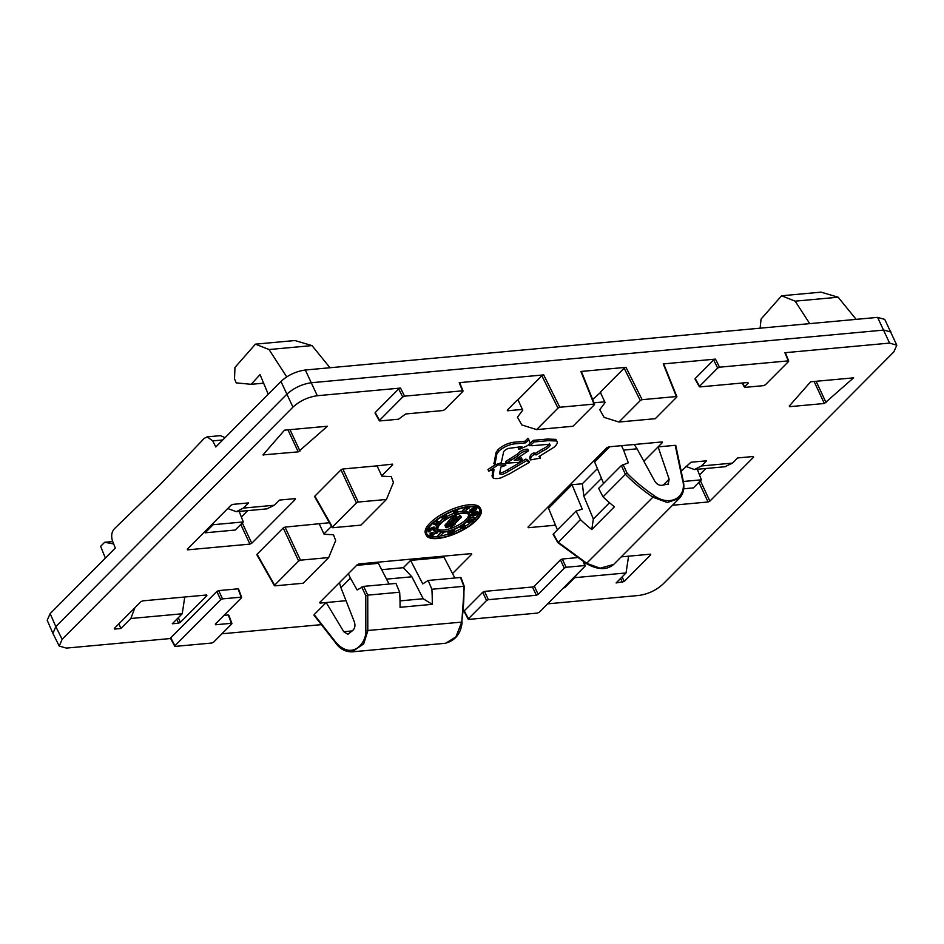 <?xml version="1.0" encoding="UTF-8"?>
<svg xmlns="http://www.w3.org/2000/svg" width="944" height="944" viewBox="0 0 944 944"><rect width="100%" height="100%" fill="white"/><g stroke="black" fill="none" stroke-linecap="round" stroke-linejoin="round"><path stroke-width="1.42" d="M268.238 394.226L260.048 374.615L251.139 384.314L236.201 382.875L234.525 378.839L234.95 367.44L255.435 344.159L269.028 349.54L312.004 345.587L330.011 367.747M251.139 384.314L263.624 383.17M255.435 344.159L294.906 340.536L312.004 345.587M62.139 639.312L59.248 646.097L52.911 633.4L55.814 626.615L62.139 639.312L292.947 407.135C299.862 400.846 307.98 397.046 317.314 395.725L311.26 382.745C301.974 384.137 293.844 387.949 286.893 394.167L280.958 381.435C287.873 375.146 295.991 371.334 305.325 370.013L877.59 317.385L884.752 319.391L896.8 345.221L889.578 343.097L784.901 352.714L785.231 353.375M280.958 381.435L215.798 446.984L212.754 440.883L207.161 436.871L204.211 438.394L159.855 484.838L114.366 528.77C111.486 532.097 110.92 536.345 112.69 541.537L115.321 548.051L50.15 613.6L55.814 626.615L286.893 394.167L292.947 407.135M52.852 633.271L47.2 620.267L50.15 613.6M241.369 517.041L247.741 510.621M431.019 558.506L432.34 557.184M555.78 499.128L557.88 498.939M699.492 474.915L705.864 468.495M305.325 370.013L311.26 382.745L883.926 330.081L891.089 332.087M207.161 436.871L220.471 435.644L225.061 437.674M462.808 391.489L462.489 390.828L404.539 396.161L402.71 397.011L379.594 420.269L379.913 420.93L398.498 419.219L405.66 413.968L442.889 410.546L444.707 409.696L462.808 391.489L459.209 382.674L543.673 374.898L559.804 407.253L594.024 404.103L580.89 371.476L625.99 367.334L642.132 399.678L676.352 396.539L663.538 364.573M663.219 363.912L715.469 359.109L713.64 359.959L695.197 378.52L699.905 386.91L747.86 382.497L748.179 383.158L744.663 386.698L744.981 387.359L763.566 385.648L765.383 384.786L788.511 361.54L788.193 360.879L719.505 367.192L717.676 368.054L699.575 386.249L699.905 386.91M547.614 603.841L638.675 595.475C648.009 594.154 656.127 590.342 663.042 584.053L893.85 351.888L896.8 345.221M577.103 557.644L562.258 559.013L560.441 559.863L534.316 586.141L538.174 594.413L536.345 595.263L488.378 599.676L486.561 600.526L482.703 592.266L484.52 591.404L532.487 587.003L534.316 586.141M538.174 594.413L564.3 568.135L566.117 567.273L584.702 565.562L585.02 566.223L539.295 612.219L537.466 613.081L468.779 619.394L464.247 610.827L464.566 611.476L464.247 610.827L482.703 592.266M464.129 611.523L463.457 611.582M321.373 624.645L221.923 633.79M215.35 624.043L215.621 624.763L231.374 623.311L228.578 615.63M228.259 614.981L223.976 615.37M215.303 624.102L215.621 624.763L215.303 624.102L241.428 597.823L238.313 589.493M237.994 588.832L218.666 590.602L216.837 591.463L170.758 637.814L175.289 646.38L211.763 643.029L213.592 642.168L231.693 623.972L231.374 623.311L231.693 623.972M170.652 638.51L66.41 648.091L59.248 646.097M317.314 395.725L400.504 388.067L398.687 388.928L375.205 412.54L379.913 420.93M459.209 382.674L459.527 383.335M559.804 407.253L557.987 408.115L536.617 429.603L521.831 424.953L517.454 417.224L522.775 410.121L517.949 399.796L541.844 375.759L543.673 374.898M507.282 410.109L507.601 410.758L507.282 410.109L516.734 400.598L518.551 399.737M507.247 410.133L507.601 410.758L522.433 409.401M580.89 371.476L581.221 372.137M642.132 399.678L640.303 400.539L618.934 422.027L604.16 417.39L599.77 409.661L605.092 402.557L600.266 392.22L624.161 368.184L625.99 367.334M592.643 399.465L600.868 392.173M593.988 402.817L604.75 401.825M539.85 455.964L540.475 458.052L539 456.542L554.081 447.196C557.184 444.435 558.022 442.358 556.606 440.978L548.086 440.671L534.127 441.945L529.879 445.804L529.136 444.199M555.863 439.373L557.149 441.709L555.863 439.373L547.331 439.054L533.384 440.341L529.254 443.951M549.526 443.444C548.641 445.403 546.187 447.35 542.175 449.273L535.437 453.332L533.95 452.943C531.248 453.745 529.844 455.539 529.749 458.336L530.504 459.94L540.475 458.052M529.419 462.289L526.599 460.684L508.297 471.375C505.099 473.44 502.668 474.431 501.028 474.348L499.518 473.829L500.934 467.009L505.819 465.357L498.09 464.932L488.721 471.127L494.007 469.333L492.98 477.829C494.408 478.82 496.992 478.844 500.733 477.935L509.819 473.687L529.419 462.289L528.664 460.684L525.855 459.079L507.542 469.77C504.344 471.835 501.925 472.826 500.273 472.743L499.459 472.72M505.819 465.357L505.075 463.752L499.411 463.445M493.771 463.256L494.845 464.967L501.264 462.761L503.447 452.672C503.435 451.315 504.981 449.91 508.108 448.471L521.902 446.63L518.976 449.556L524.298 447.126C529.065 445.12 530.835 443.373 529.608 441.898L528.687 439.869L525.737 442.842L514.209 443.892C508.415 444.813 503.353 447.196 499.01 451.031L496.863 453.946L494.845 464.967L487.965 469.522L488.721 471.127M492.662 469.793L492.237 476.224M519.294 446.878L518.221 447.952L518.976 449.556M528.852 440.293L527.944 438.252L524.982 441.237L513.465 442.288C507.671 443.208 502.597 445.58 498.255 449.415L496.107 452.329L494.09 463.362M522.209 459.586L514.268 460.318L528.498 450.795C524.604 450.736 521.1 452.412 517.973 455.822L506.338 463.162L518.929 462.371L522.209 459.586L521.466 457.982L517.619 458.336M528.498 450.795L527.743 449.191C523.861 449.132 520.345 450.807 517.218 454.217L505.595 461.557L506.515 463.516M227.764 508.521L236.283 511.683L243.351 508.084L248.484 502.928L232.861 504.367L231.032 505.217L187.325 549.184L187.644 549.845L249.924 544.11L240.779 524.463M243.351 508.084L274.385 505.241L279.518 500.072L295.142 498.633L295.46 499.293L251.753 543.26L249.924 544.11M295.142 498.633L295.46 499.293L295.212 498.633M187.29 549.219L187.644 549.845L187.325 549.184M298.221 451.869L262.963 454.902L284.51 430.169L327.462 426.228L298.221 451.869L287.955 429.85M789.255 406.085L810.636 381.789L853.588 377.836L824.348 403.489L789.632 406.675L789.255 406.085M178.534 623.205L172.292 623.772L182.227 613.777L130.85 618.497L120.903 628.503L114.661 629.07L114.342 628.421L140.88 601.729L142.697 600.868L206.571 595.003L206.889 595.652L180.351 622.344L178.534 623.205L176.811 619.229M206.571 595.003L206.889 595.652L206.642 594.991M114.661 629.07L114.342 628.421L114.661 629.07M685.887 466.383L694.406 469.557L701.475 465.958L706.608 460.802L690.984 462.23L681.167 471.139M753.336 456.507L753.583 457.167L753.265 456.507L753.583 457.167L709.876 501.134L708.059 501.984L672.506 505.252M753.265 456.507L737.642 457.946L732.509 463.103L724.957 466.737M621.199 556.866L650.381 554.187L650.699 554.848L624.173 581.528L616.102 582.955L626.037 572.961L574.66 577.681L564.713 587.687L563.58 587.793M650.381 554.187L650.699 554.848L650.451 554.175M643.855 461.227L658.11 446.89L675.22 445.32L675.562 445.969M668.199 484.272L669.143 479.151L658.11 446.89L662.381 442.594L662.133 441.934M662.063 441.934L662.381 442.594L662.063 441.934L608.738 446.842L606.909 447.704L528.038 527.035L528.357 527.696L528.038 527.035M528.003 527.071L528.357 527.696L555.273 525.218M363.664 586.377L367.747 595.145L365.788 595.699L365.824 630.663C366.744 642.687 351.746 661.744 335.096 641.342L314.151 614.603L314.446 615.276L314.151 614.603L326.164 602.532L343.769 631.713L347.864 634.333L353.233 629.943C355.086 627.807 355.416 625.034 354.236 621.624L340.926 587.675L350.413 578.129L357.115 589.953L363.664 586.377L395.961 583.416L399.654 592.218A128.431 84.134 84.7 0 1 400.044 607.299L432.258 604.337A128.431 84.134 84.7 0 0 431.868 589.257L463.775 586.318C464.259 596.773 463.551 608.75 461.663 622.238L455.917 636.893L445.639 643.253L352.077 651.856L363.711 643.832L367.794 630.875L367.747 595.145L399.654 592.218M452.707 573.374L471.717 554.246L471.469 553.585M471.398 553.597L471.717 554.246L471.398 553.597L359.003 563.922L357.186 564.783L319.756 602.425L320.075 603.086L319.756 602.425M319.721 602.461L320.075 603.086L346.035 600.703M274.952 585.846L274.633 585.186L274.952 585.846L303.154 583.25L328.677 557.574L300.475 560.17L298.646 561.031L274.633 585.186L257.087 554.246L257.405 554.907L257.087 554.246L283.212 527.967L285.041 527.118L329.432 522.728M331.486 526.351L323.945 533.938M377.057 465.852L342.814 469.003L358.248 502.055L386.45 499.459L393.436 482.455L391.253 476.626L381.883 476.177L377.057 465.852L392.35 464.141L392.669 464.802L392.421 464.141M358.248 502.055L356.419 502.916L332.406 527.071L314.859 496.131L315.178 496.792L314.859 496.131L340.985 469.852L342.814 469.003M381.718 475.823L392.669 464.802L392.35 464.141M481.003 509.701L480.248 508.096A30.208 10.962 155 0 0 458.996 506.81A30.208 10.962 155 0 0 430.145 522.952A30.208 10.962 155 0 0 425.496 533.631L426.251 535.236A30.208 10.962 155 0 0 447.503 536.511A30.208 10.962 155 0 0 476.354 520.38A30.208 10.962 155 0 0 481.003 509.701A30.208 10.962 155 0 0 459.74 508.427A30.208 10.962 155 0 0 430.901 524.557A30.208 10.962 155 0 0 426.251 535.236M475.092 518.669A29.299 10.644 155 0 0 479.717 509.323M426.782 534.009A29.299 10.644 155 0 0 438.417 536.322M440.789 535.956A29.299 10.644 155 0 0 448.435 534.021M454.394 531.814A29.299 10.644 155 0 0 461.828 528.251M465.274 526.256A29.299 10.644 155 0 0 470.914 522.351M443.491 518.645A18.125 6.584 155 0 0 439.243 522.115A18.125 6.584 155 0 0 438.913 522.457M437.922 523.59A18.125 6.584 155 0 0 436.447 528.522L437.202 530.127A18.125 6.584 155 0 0 449.958 530.894A18.125 6.584 155 0 0 467.256 521.218A18.125 6.584 155 0 0 470.053 514.81A18.125 6.584 155 0 0 457.297 514.043A18.125 6.584 155 0 0 439.987 523.719A18.125 6.584 155 0 0 437.202 530.127M470.053 514.81L469.298 513.206A18.125 6.584 155 0 0 464.885 511.176M463.103 511.188A18.125 6.584 155 0 0 457.545 512.155M453.769 513.359A18.125 6.584 155 0 0 446.819 516.58M441.32 532.133L438.016 535.46L438.771 537.065L443.102 533.159L438.771 537.065M437.709 532.829L435.385 530.375L434.736 530.764L435.491 532.369L436.718 533.018L431.762 534.575L430.924 536.015L433.036 535.543L431.432 535.567L432.022 534.717L437.709 532.829L435.491 532.369M435.149 531.637L430.287 533.454L430.606 535.708M435.29 528.947L433.933 527.059L429.001 528.77L427.856 529.938L428.93 531.92L430.016 531.767L429.296 531.342L430.275 530.363L434.358 529.006L433.532 530.552L435.29 528.947L429.744 530.375L428.682 531.826M439.231 523.141L437.509 522.752L433.414 524.003L435.809 525.1L437.249 523.649L438.877 523.507L438.476 521.536L437.697 521.607M438.205 522.693L437.45 521.088L434.417 521.914M446.925 516.816L445.025 516.864L443.22 518.138L442.264 517.631L444.707 515.849L441.497 517.749L443.055 518.575L446.276 516.993L444.022 518.881L446.701 517.76L446.182 515.212L444.612 515.164M453.238 511.046L453.887 513.607L454.772 514.032L457.58 511.99L454.453 512.675L454.796 511.884L457.592 510.881L454.784 511.459L453.887 513.607M465.793 508.096L462.678 510.279L463.433 511.884L469.475 507.825L466.407 508.108L468.554 508.285L463.433 511.884M476.673 509.229L475.658 507.329L473.451 507.896L469.652 510.362L470.324 512.498L472.791 512.073L476.508 509.571L476.413 508.934L474.938 509.17L470.23 512.309M473.711 514.586L472.956 512.981L471.28 514.209L472.083 516.203L477.971 514.338L478.573 513.217L476.968 513.335L474.62 514.622L474.997 515.436L472.802 515.896L473.711 514.586L471.988 516.014M478.667 513.406L477.829 511.613L475.658 511.931L473.687 513.312L474.384 515.153M475.375 519.283L474.171 517.383L473.251 517.477L474.443 519.365L469.557 520.144L475.021 519.637L473.994 519.082M473.392 517.784L469.64 518.126M465.545 526.823L462.017 526.233L465.392 527.389L464.79 525.218L462.831 524.817M462.348 526.398L461.014 525.973M452.424 531.271L453.061 533.443L453.675 533.23L454.265 530.139L453.061 533.443M448.73 531.696L447.881 532.746L448.683 534.575L450.052 534.516L452.105 533.36L449.25 534.127L452.813 530.658L449.084 531.991L451.928 531.283L448.683 534.575M437.804 528.864A17.216 6.254 155 0 0 450.5 528.522A17.216 6.254 155 0 0 465.829 519.672A17.216 6.254 155 0 0 468.696 514.456M449.934 526.245L451.326 527.236L455.397 523.955L453.026 525.537L461.297 517.218L460.542 515.601L459.657 515.684L457.415 517.937M455.751 519.613L453.934 521.442M457.38 517.76L456.636 516.156L455.515 516.073L450.536 519.047L444.919 525.383L446.3 527.708L449.368 526.646L452.86 523.802L453.922 521.383L449.969 522.516L452.601 520.144L455.055 518.752L456.176 518.846L455.858 519.849L457.085 519.153L456.861 517.619L452.648 519.554L446.831 525.135L445.769 527.554M453.922 521.383L453.132 519.766M451.138 522.504L447.81 524.829M535.437 453.332L536.18 454.937L534.693 454.548C531.991 455.35 530.599 457.144 530.504 459.94M529.407 444.294L529.997 445.556L532.322 445.71L548.558 444.305L550.281 445.049C549.384 447.019 546.93 448.955 542.918 450.878L536.18 454.937M491.942 475.835L492.98 477.829M529.608 441.898L527.944 438.252M525.855 459.079L526.599 460.684M497.689 464.07L498.09 464.932M495.022 457.156L495.777 458.76M496.107 452.329L496.863 453.946M524.982 441.237L525.737 442.842M212.801 523.566L213.155 524.711L205.119 532.805L204.789 531.614M205.119 532.805L235.245 530.032L243.292 521.949L213.155 524.711M239.162 511.412L243.292 521.949M274.385 505.241L266.833 508.875M286.74 376.916L269.028 349.54M760.121 328.182L761.076 319.06L781.573 295.779L795.167 301.16L838.142 297.207L856.137 319.355M781.573 295.779L821.044 292.144L838.142 297.207M809.704 323.627L795.167 301.16M120.903 628.503L118.885 623.842M113.658 543.909L104.654 542.293L100.63 546.328L105.362 558.069M130.85 618.497L134.85 607.794M184.764 596.997L182.227 613.777M104.654 542.293L112.702 541.549M628.574 556.193L626.037 572.961M574.66 577.681L576.949 574.341M564.713 587.687L564.406 586.956M683.727 488.791L693.38 487.895L701.416 479.812L683.409 481.475M697.286 469.286L701.416 479.812M676.671 397.2L676.352 396.539L676.671 397.2L655.313 418.688L618.934 422.027M594.354 404.764L594.024 404.103L594.354 404.764L572.984 426.251L536.617 429.603M585.02 566.223L583.25 561.668M486.561 600.526L468.46 618.733L468.779 619.394M742.562 382.993L744.981 387.359M747.86 382.497L748.179 383.158L747.813 382.509M788.511 361.54L784.901 352.714M241.428 597.823L241.098 597.163L222.524 598.874L220.695 599.723L174.97 645.72L175.289 646.38M601.493 478.407L583.829 496.178L582.354 483.765L572.029 484.709L548.558 508.32L557.42 529.844M558.187 542.493L553.385 533.915L576.041 511.117L580.418 519.601L558.187 542.493M668.517 483.989L661.626 485.358C658.782 485.417 656.434 483.906 654.57 480.815L637.07 448.825L623.547 450.076L628.303 462.808L621.317 465.581L598.649 488.378L603.027 496.863A128.431 85.102 44.8 0 0 614.379 506.81L591.77 529.549A128.431 85.102 44.8 0 1 580.418 519.601M572.029 484.709L582.236 509.146L576.041 511.117M621.317 465.581L625.412 474.336L603.027 496.863M653.991 495.553L652.894 497.205C641.826 489.499 632.669 481.888 625.412 474.336L627.087 473.18C634.191 480.567 643.159 488.024 653.991 495.553C670.476 507.612 688.247 496.768 682.205 478.596L682.583 479.422M586.613 563.332L652.894 497.205L667.337 502.503L679.35 498.385L613.683 564.429L600.065 568.217L587.026 563.462L558.022 542.127M583.829 496.178L593.351 518.976L591.77 529.549M609.765 446.748L594.626 461.97L603.594 483.411M597.41 468.613L582.354 483.765M637.07 448.825L634.25 444.494M621.494 445.674L623.547 450.076M609.505 502.727L593.351 518.976M335.096 641.342L335.498 642.156M381.671 569.68L403.359 567.674L410.616 560.382L422.759 583.911L428.175 580.454L460.46 577.48L463.964 586.661M428.175 580.454L431.868 589.257M348.336 573.669L350.413 578.129M356.608 565.35L378.402 563.344L389.081 584.041M410.616 560.382L444.058 557.314L454.855 577.999M340.926 587.675L339.403 582.66M403.359 567.674L411.879 576.796L423.207 598.744L432.258 604.337M411.879 576.796L386.544 579.12M400.02 600.88L423.207 598.744M332.725 527.731L332.406 527.071L332.725 527.731L360.927 525.135L386.45 499.459M328.677 557.574L335.663 540.57L333.492 534.741L324.111 534.292L319.284 523.967M431.573 524.498A29.299 10.644 -25 0 1 459.563 508.84A29.299 10.644 -25 0 1 480.177 510.079A29.299 10.644 -25 0 1 475.67 520.439A29.299 10.644 -25 0 1 447.692 536.098A29.299 10.644 -25 0 1 427.066 534.847A29.299 10.644 -25 0 1 431.573 524.498M440.671 523.66A17.216 6.254 -25 0 1 457.108 514.456A17.216 6.254 -25 0 1 469.227 515.188A17.216 6.254 -25 0 1 466.584 521.277A17.216 6.254 -25 0 1 450.135 530.469A17.216 6.254 -25 0 1 438.016 529.749A17.216 6.254 -25 0 1 440.671 523.66M459.657 515.684L460.412 517.288L450.441 527.318M461.297 517.218L460.412 517.288M448.211 524.427L450.795 522.634L452.719 522.457L448.896 526.304L446.972 526.481L448.211 524.427M435.538 524.746L434.346 523.92L436.553 523.719L435.538 524.746L435.113 523.849M456.979 512.085L456.282 513.182L454.477 513.524L455.492 512.309L457.049 512.238M471.009 512.144L473.369 510.94L471.009 512.144M475.941 509.418L473.711 510.539L475.941 509.418M476.272 514.94L475.198 515.046L475.316 514.421L477.971 513.607L476.272 514.94L475.859 514.043M472.33 520.321L469.133 521.005L467.811 522.327L472.991 521.572L473.652 520.581L472.142 519.908M471.917 520.64L473.062 520.97L472.059 521.772L468.46 522.103L471.917 520.64M460.129 527.354L462.938 528.841L463.657 527.944L459.811 526.681M455.338 518.728L455.858 519.849M452.259 520.427L452.66 521.3M452.813 519.991L453.403 521.23M444.919 525.383L445.662 526.988M445.32 524.569L446.064 526.174M446.087 523.531L446.831 525.135M447.421 522.044L448.176 523.649M448.907 520.557L449.651 522.162M450.536 519.047L451.291 520.651M451.893 517.949L452.648 519.554M453.191 517.052L453.934 518.669M454.56 516.344L455.315 517.961M455.515 516.073L456.259 517.678M456.105 516.014L456.861 517.619M447.574 525.124L448.247 526.551M448.152 524.699L448.896 526.304M449.014 524.227L449.769 525.832M449.946 523.554L450.701 525.171M450.736 522.905L451.48 524.51M451.161 522.492L451.905 524.085M451.881 522.339L452.4 523.46M442.111 532.168L442.594 533.207M442.642 532.168L443.102 533.159M431.632 535L431.951 535.696M431.951 534.764L432.34 535.614M432.411 534.552L432.812 535.437M432.541 534.493L433.036 535.543M429.945 533.856L430.688 535.46M430.287 533.454L431.03 535.059M430.747 533.124L431.502 534.729M431.007 532.971L431.762 534.575M431.561 532.687L432.317 534.292M432.045 532.51L432.789 534.115M435.385 530.375L436.128 531.991M433.933 527.059L434.677 528.664M433.532 527.106L434.275 528.723M434.193 527.106L434.936 528.711M434.429 527.189L435.184 528.805M432.989 529.395L433.532 530.552M433.119 529.336L433.579 530.316M433.426 529.206L433.874 530.162M433.756 529.088L434.169 529.973M433.957 529.029L434.334 529.82M429.685 530.729L430.051 531.519M427.856 529.938L428.6 531.543M427.868 529.844L428.623 531.448M428.08 529.454L428.824 531.059M428.399 529.159L429.142 530.764M429.001 528.77L429.744 530.375M429.579 528.522L430.322 530.127M429.85 528.416L430.606 530.021M430.417 528.262L431.16 529.867M430.818 528.215L431.561 529.82M431.207 528.251L431.951 529.855M431.538 527.908L432.281 529.513M431.974 527.661L432.718 529.265M432.553 527.413L433.296 529.018M433.119 527.212L433.862 528.817M433.013 523.129L433.414 524.003M433.379 522.799L433.78 523.649M436.163 521.749L436.907 523.354M436.753 521.147L437.509 522.752M441.19 517.1L441.497 517.749M444.412 515.212L444.707 515.849M444.589 515.117L445.002 516.002M442.83 517.3L443.22 518.138M443.196 517.076L443.515 517.76M443.633 516.816L443.928 517.454M444.199 516.486L444.494 517.111M444.707 516.179L445.025 516.864M444.931 515.07L445.674 516.687M445.45 515.035L446.205 516.639M445.946 515.082L446.689 516.687M443.869 517.926L444.152 518.527M444.176 517.654L444.589 518.539M444.518 517.442L444.99 518.433M444.943 517.206L445.426 518.244M445.568 516.993L445.993 517.902M445.981 516.958L446.311 517.654M456.825 510.94L457.156 511.648M453.12 511.577L453.863 513.182M453.203 511.117L453.958 512.722M453.545 510.928L454.147 512.226M453.922 510.775L454.418 511.825M454.383 510.598L454.784 511.459M455.008 510.362L455.338 511.07M455.563 510.161L455.869 510.822M455.976 510.008L456.282 510.68M456.448 509.843L456.79 510.562M456.861 509.701L457.274 510.574M457.026 509.642L457.533 510.728M455.881 511.129L456.176 511.754M456.365 510.964L456.684 511.636M454.595 512.922L454.937 513.666M454.819 512.734L455.232 513.619M455.48 512.309L455.964 513.359M455.822 512.191L456.282 513.182M456.212 512.049L456.625 512.946M456.554 512.002L456.872 512.675M469.05 506.904L469.475 507.825M465.475 507.412L465.994 508.521M466.029 507.306L466.407 508.108M472.354 508.899L473.097 510.503M472.13 508.934L472.885 510.539M472.389 508.781L473.145 510.385M472.649 508.474L473.392 510.09M473.074 508.132L473.817 509.736M473.451 507.896L474.207 509.5M474.183 507.565L474.938 509.17M474.702 507.4L475.457 509.017M475.316 507.294L476.059 508.899M475.658 507.329L476.413 508.934M475.835 507.424L476.578 509.028M469.652 510.362L470.395 511.967M469.9 510.055L470.655 511.66M470.454 509.63L471.209 511.235M470.844 509.406L471.587 511.011M471.575 509.064L472.319 510.669M471.186 511.589L471.493 512.25M471.504 511.306L471.917 512.191M472.13 511.011L472.566 511.955M472.555 510.869L472.956 511.731M473.9 510.031L474.183 510.645M474.348 509.666L474.749 510.515M474.82 509.465L475.221 510.338M475.115 509.382L475.481 510.185M475.493 509.3L475.776 509.902M472.519 513.182L473.274 514.787M473.121 515.153L473.463 515.896M473.475 514.94L473.876 515.79M473.687 513.312L474.431 514.917M473.876 513.017L474.62 514.622M474.336 512.627L475.092 514.232M474.938 512.285L475.682 513.89M475.658 511.931L476.413 513.536M476.224 511.731L476.968 513.335M476.909 511.577L477.664 513.182M477.452 511.518L478.195 513.123M477.829 511.613L478.573 513.217M471.28 514.209L472.024 515.813M471.457 513.914L472.212 515.53M471.929 513.524L472.684 515.129M475.505 514.279L475.859 515.035M476.118 513.902L476.555 514.834M476.555 513.713L476.991 514.633M477.05 513.56L477.428 514.386M477.44 513.501L477.747 514.15M469.062 519.082L469.557 520.144M469.369 518.61L469.923 519.778M474.171 517.383L474.926 518.999M468.944 519.259L469.652 520.793M468.554 519.766L469.133 521.005M468.035 520.38L468.484 521.336M467.61 520.852L468.012 521.702M467.339 521.135L467.764 522.056M467.28 521.194L467.811 522.327M473.286 519.802L473.652 520.581M473.192 519.814L473.487 520.439M468.613 521.631L468.92 522.28M469.097 521.3L469.546 522.28M469.805 521.017L470.36 522.197M470.525 520.805L471.115 522.079M471.54 520.675L472.059 521.772M472.035 520.64L472.472 521.572M472.602 520.651L472.885 521.253M461.699 525.548L462.017 526.233M462.253 525.194L462.584 525.891M464.165 525.525L464.92 527.13M464.318 524.97L465.062 526.575M460.389 526.351L460.696 527.012M462.277 526.646L463.032 528.251M462.654 526.563L463.174 527.696M463.126 526.823L463.657 527.944M453.356 529.737L453.651 530.363M453.97 529.49L454.265 530.139M454.076 531.142L454.489 532.027M452.53 530.044L452.813 530.658M449.863 533.395L450.217 534.151M450.205 533.1L450.63 534.009M450.677 532.711L451.161 533.749M450.996 532.44L451.503 533.513M451.267 532.227L451.739 533.242M451.704 531.861L452.259 533.053M447.881 532.746L448.636 534.351M447.904 532.605L448.66 534.221M448.058 532.31L448.813 533.915M448.306 532.038L449.061 533.643M448.542 531.283L449.025 532.31M448.73 531.236L449.084 531.991M877.59 317.385L889.578 343.097M212.754 440.883L222.772 439.963M701.475 465.958L732.509 463.103M533.95 452.943L534.693 454.548M542.175 449.273L542.918 450.878M533.384 440.341L534.127 441.945M547.331 439.054L548.086 440.671M492.438 470.938L493.181 472.543M500.273 472.743L501.028 474.348M507.542 469.77L508.297 471.375M498.255 449.415L499.01 451.031M513.465 442.288L514.209 443.892M509.666 458.666L510.421 460.271M517.218 454.217L517.973 455.822M251.753 543.26L242.289 522.941M263.187 454.394L263.506 455.055M289.997 429.673L299.98 451.079M789.326 406.003L789.632 406.675M814.094 381.47L824.348 403.489M816.123 381.282L826.106 402.699M620.621 578.412L622.344 582.389M622.155 576.878L624.173 581.528M178.333 617.695L180.351 622.344M708.059 501.984L698.902 482.337M709.876 501.134L700.424 480.815M404.539 396.161L400.504 388.067M719.505 367.192L715.469 359.109M624.161 368.184L640.303 400.539M541.844 375.759L557.987 408.115M566.117 567.273L562.258 559.013M564.3 568.135L560.441 559.863M532.487 587.003L536.345 595.263M488.378 599.676L484.52 591.404M220.695 599.723L216.837 591.463M222.524 598.874L218.666 590.602M717.676 368.054L713.64 359.959M402.71 397.011L398.687 388.928M623.04 464.507L627.087 473.18M675.22 445.32L682.205 478.596M669.143 479.151L663.113 485.216M365.788 595.699L361.741 587.015M365.824 630.663L462.147 622.084C460.955 633.554 455.327 640.622 445.261 643.277M461.84 621.836L464.283 586.495M343.769 631.713L352.265 630.922M298.646 561.031L283.212 527.967M340.985 469.852L356.419 502.916M300.475 560.17L285.041 527.118M529.336 440.848L528.593 439.243M506.255 463.421L505.5 461.817M236.684 511.636L267.081 508.851M694.819 469.51L725.216 466.714M594.578 404.292L581.445 371.665M463.044 391.005L459.752 382.851M468.248 619.264L464.047 611.346M585.256 565.763L583.876 562.069M174.77 646.251L170.557 638.345M241.664 597.363L238.549 589.021M231.929 623.5L228.814 615.169M788.736 361.056L785.455 352.903M744.462 387.241L742.078 383.028M699.386 386.792L694.996 379.063M379.394 420.812L375.016 413.083M676.895 396.716L663.762 364.089M557.751 542.517L553.125 534.351M675.81 445.592L682.807 478.95M682.795 478.927C685.014 487.293 683.751 493.889 679.019 498.692M613.683 564.429C606.898 570.211 597.871 569.975 586.602 563.733L557.845 542.635M334.978 642.014L313.986 615.217M334.967 642.003C339.356 648.622 345.056 651.915 352.077 651.856M460.979 577.563L464.259 586.354M314.659 496.674L332.205 527.613M274.433 585.728L256.886 554.789"/></g></svg>
